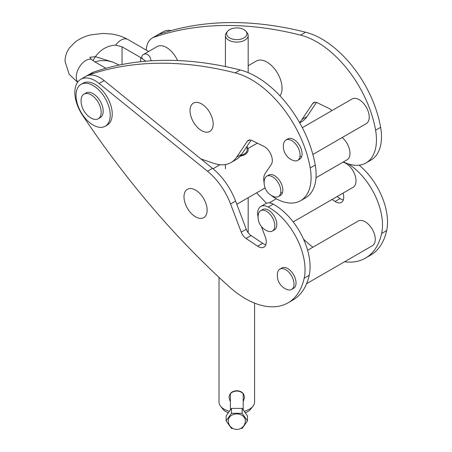 <?xml version="1.0" encoding="UTF-8"?>
<svg xmlns="http://www.w3.org/2000/svg" width="452" height="452" viewBox="0 0 452 452"><rect width="100%" height="100%" fill="white"/><g stroke="black" fill="none" stroke-linecap="round" stroke-linejoin="round"><path stroke-width="0.68" d="M92.914 60.596L95.383 56.664L112.65 62.065L119.271 65.065M91.112 118.074A14.227 8.215 -120 0 0 98.225 118.78A14.227 8.215 -120 0 0 101.169 112.265A14.227 8.215 -120 0 0 91.112 94.847A14.227 8.215 -120 0 0 83.999 94.14A14.227 8.215 -120 0 0 81.055 100.649A14.227 8.215 -120 0 0 81.066 101.254A20.628 20.628 0 0 0 90.592 117.757A14.227 8.215 -120 0 0 91.112 118.074M98.225 118.78L100.237 117.616A14.227 8.215 -120 0 0 102.418 106.22A14.227 8.215 -120 0 0 93.123 93.683A14.227 8.215 -120 0 0 86.01 92.976L83.999 94.14M146.329 52.816L157.126 46.584A18.848 10.882 60 0 1 166.545 47.516A18.848 10.882 60 0 1 177.534 60.54M146.132 52.929L143.233 54.607C145.889 53.302 148.137 54.127 149.979 57.082L151.205 60.805M145.849 61.206L140.645 57.54L122.04 46.793L115.667 45.115C107.452 45.612 100.694 49.46 95.383 56.664L89.863 57.246L91.197 59.246L95.383 62.184L105.949 68.286M142.934 59.285C141.312 57.709 141.408 56.15 143.233 54.607M203.88 131.696A16.357 9.447 60 0 1 191.399 117.712A16.357 9.447 60 0 1 193.416 103.118A16.357 9.447 60 0 1 199.309 102.875A16.357 9.447 60 0 1 211.79 116.859A16.357 9.447 60 0 1 209.773 131.453A16.357 9.447 60 0 1 203.88 131.696M285.907 140.058L287.918 138.894A11.735 6.774 60 0 1 292.145 138.719A11.735 6.774 60 0 1 301.1 148.753A11.735 6.774 60 0 1 299.653 159.223L297.642 160.381A11.735 6.774 60 0 1 293.41 160.556A11.735 6.774 60 0 1 293.371 160.545A14.944 14.944 0 0 1 283.63 143.674A11.735 6.774 60 0 1 285.907 140.058A11.735 6.774 60 0 1 290.133 139.883A11.735 6.774 60 0 1 299.908 153.025A11.735 6.774 60 0 1 297.642 160.381M266.669 176.257L268.68 175.093A11.735 6.774 60 0 1 272.906 174.918A11.735 6.774 60 0 1 281.862 184.953A11.735 6.774 60 0 1 280.415 195.422L278.404 196.58A11.735 6.774 60 0 1 274.172 196.756A11.735 6.774 60 0 1 274.132 196.744A14.944 14.944 0 0 1 264.392 179.873A11.735 6.774 60 0 1 266.669 176.257A11.735 6.774 60 0 1 270.895 176.082A11.735 6.774 60 0 1 280.669 189.224A11.735 6.774 60 0 1 278.404 196.58M86.332 76.111A28.685 16.56 60 0 1 86.824 75.806A28.685 16.56 60 0 1 88.62 75.004A585.12 337.819 60 0 1 235.187 72.868A85.174 49.178 60 0 1 310.219 167.969A50.68 29.261 60 0 1 300.586 200.699A50.68 29.261 60 0 1 282.319 201.462A50.68 29.261 60 0 1 274.24 197.597A15.334 8.854 60 0 1 271.522 195.535M282.359 192.987A11.735 6.774 60 0 1 281.212 192.693M251.114 140.193L241.65 154.279A48.307 27.888 60 0 1 235.984 159.658L230.955 162.562A48.307 27.888 60 0 1 213.547 163.285L200.891 158.923M86.824 75.806L91.852 72.902A28.685 16.56 60 0 1 93.649 72.1A585.12 337.819 60 0 1 240.215 69.964A85.174 49.178 60 0 1 315.247 165.065A50.68 29.261 60 0 1 305.614 197.801L300.586 200.699M301.603 156.787A11.735 6.774 60 0 1 300.456 156.494M264.132 182.732A15.334 8.854 60 0 1 265.081 173.687L271.296 164.432A11.379 6.571 -120 0 0 271.053 154.748A11.379 6.571 -120 0 0 263.652 146.222L252.08 140.572A8.577 4.949 -120 0 0 248.261 140.397A8.577 4.949 -120 0 0 247.255 141.352L236.616 157.183A48.307 27.888 60 0 1 230.955 162.562M146.284 50.121A28.685 16.56 60 0 1 152.205 38.064A28.685 16.56 60 0 1 153.996 37.256A585.12 337.819 60 0 1 300.563 35.12A85.174 49.178 60 0 1 375.595 130.221A50.68 29.261 60 0 1 365.962 162.957A50.68 29.261 60 0 1 347.701 163.714A50.68 29.261 60 0 1 343.407 161.929M316.49 102.446L307.027 116.537A48.307 27.888 60 0 1 301.36 121.91L299.71 122.865M152.205 38.064L157.234 35.16A28.685 16.56 60 0 1 159.031 34.352A585.12 337.819 60 0 1 305.597 32.222A85.174 49.178 60 0 1 380.624 127.317A50.68 29.261 60 0 1 370.99 160.053L365.962 162.957M332.005 110.565A11.379 6.571 -120 0 0 329.033 108.474L317.457 102.824A8.577 4.949 -120 0 0 313.637 102.649A8.577 4.949 -120 0 0 312.631 103.604L301.998 119.441A48.307 27.888 60 0 1 299.478 122.452M197.84 191.688A16.357 9.447 -120 0 0 187.382 189.298A16.357 9.447 -120 0 0 184.484 200.931A16.357 9.447 -120 0 0 193.275 215.237A16.357 9.447 -120 0 0 203.739 217.627A16.357 9.447 -120 0 0 206.632 205.993A16.357 9.447 -120 0 0 197.84 191.688M291.608 289.466L293.619 288.303A11.735 6.774 -120 0 0 295.693 279.957A11.735 6.774 -120 0 0 289.387 269.697A11.735 6.774 -120 0 0 281.884 267.979L279.873 269.138A11.735 6.774 60 0 1 284.099 268.963A11.735 6.774 60 0 1 293.873 282.11A11.735 6.774 60 0 1 291.608 289.466A11.735 6.774 60 0 1 287.376 289.642A11.735 6.774 60 0 1 287.336 289.63A14.944 14.944 0 0 1 277.596 272.759A11.735 6.774 60 0 1 279.873 269.138M272.364 231.051L274.375 229.887A11.735 6.774 -120 0 0 276.454 221.542A11.735 6.774 -120 0 0 270.149 211.282A11.735 6.774 -120 0 0 262.64 209.564L260.629 210.722A11.735 6.774 60 0 1 264.861 210.547A11.735 6.774 60 0 1 274.635 223.695A11.735 6.774 60 0 1 272.364 231.051A11.735 6.774 60 0 1 268.138 231.226A11.735 6.774 60 0 1 268.098 231.215A14.944 14.944 0 0 1 258.358 214.344A11.735 6.774 60 0 1 260.629 210.722M261.318 226.379L265.262 236.803A11.379 6.571 60 0 1 263.928 247.137A11.379 6.571 60 0 1 257.617 246.187L246.046 238.47A8.577 4.949 60 0 1 241.221 232.119L230.582 204.005A48.307 27.888 -120 0 0 207.513 171.263L99.141 83.484A28.685 16.56 -120 0 0 80.789 79.292A28.685 16.56 -120 0 0 82.586 115.294A585.12 337.819 -120 0 0 229.153 286.67A85.174 49.178 -120 0 0 287.992 302.851A85.174 49.178 -120 0 0 304.179 278.206A50.68 29.261 -120 0 0 276.285 212.502A50.68 29.261 -120 0 0 268.205 207.039A15.334 8.854 -120 0 0 260.844 206.445A15.334 8.854 -120 0 0 258.098 217.203M287.992 302.851L293.02 299.947A85.174 49.178 -120 0 0 309.213 275.302A50.68 29.261 -120 0 0 281.313 209.598A50.68 29.261 -120 0 0 273.234 204.134A15.334 8.854 -120 0 0 265.872 203.547L260.844 206.445M265.855 244.673A11.379 6.571 60 0 1 262.646 243.283L251.075 235.565A8.577 4.949 60 0 1 246.25 229.215L235.611 201.1A48.307 27.888 -120 0 0 212.542 168.359L104.169 80.586A28.685 16.56 -120 0 0 85.818 76.388L80.789 79.292M344.548 261.776A85.174 49.178 -120 0 0 365.442 258.137A85.174 49.178 -120 0 0 381.629 233.492A50.68 29.261 -120 0 0 353.735 167.782A50.68 29.261 -120 0 0 348.43 163.957M343.062 193.111A11.379 6.571 60 0 1 341.379 202.423A11.379 6.571 60 0 1 335.068 201.473L332.056 199.462M162.121 33.312A28.685 16.56 -120 0 0 158.24 34.578A28.685 16.56 -120 0 0 157.742 34.883M256.617 192.851A585.12 337.819 -120 0 0 266.505 203.236M303.546 239.187A585.12 337.819 -120 0 0 306.603 241.956A85.174 49.178 -120 0 0 312.886 247.204M343.305 199.953A11.379 6.571 60 0 1 340.096 198.569L337.085 196.563M365.442 258.137L370.471 255.233A85.174 49.178 -120 0 0 386.658 230.588A50.68 29.261 -120 0 0 359.137 165.183M171.155 30.583A28.685 16.56 -120 0 0 163.268 31.674L158.24 34.578M201.592 130.639A16.357 9.447 -120 0 0 209.773 131.453A16.357 9.447 -120 0 0 212.282 118.345A16.357 9.447 -120 0 0 201.592 103.926A16.357 9.447 -120 0 0 193.416 103.118A16.357 9.447 -120 0 0 190.908 116.226A16.357 9.447 -120 0 0 201.592 130.639M248.176 65.755L256.307 61.06A21.334 12.317 60 0 1 266.974 62.116A21.334 12.317 60 0 1 280.065 78.439A21.334 12.317 60 0 1 279.986 95.864M195.558 216.819A16.357 9.447 -120 0 0 203.739 217.627A16.357 9.447 -120 0 0 206.248 204.519A16.357 9.447 -120 0 0 195.558 190.106A16.357 9.447 -120 0 0 187.382 189.298A16.357 9.447 -120 0 0 184.874 202.406A16.357 9.447 -120 0 0 195.558 216.819M316.004 177.749L347.034 159.833A14.227 8.215 -120 0 0 349.594 149.911A14.227 8.215 -120 0 0 342.215 137.521M312.869 154.465L366.278 123.633A14.227 8.215 -120 0 0 368.03 110.943A14.227 8.215 -120 0 0 357.176 98.779A14.227 8.215 -120 0 0 352.051 98.994L302.326 127.701M293.195 221.904L353.068 187.331A14.227 8.215 -120 0 0 354.826 174.642A14.227 8.215 -120 0 0 343.972 162.477A14.227 8.215 -120 0 0 342.949 162.189M306.62 283.67L372.312 245.747A14.227 8.215 -120 0 0 374.064 233.057A14.227 8.215 -120 0 0 363.21 220.892A14.227 8.215 -120 0 0 358.086 221.107L307.609 250.255M93.123 85.552A24.182 13.961 60 0 1 108.921 106.864A24.182 13.961 60 0 1 105.214 126.238A24.182 13.961 60 0 1 93.123 125.04A24.182 13.961 60 0 1 77.326 103.734A24.182 13.961 60 0 1 81.032 84.355A24.182 13.961 60 0 1 93.123 85.552M81.032 84.355L83.044 83.196A24.182 13.961 60 0 1 95.135 84.394A24.182 13.961 60 0 1 110.932 105.7A24.182 13.961 60 0 1 107.226 125.08L105.214 126.238M246.063 31.386L247.187 32.838A11.379 6.571 180 0 1 248.176 35.522A11.379 6.571 180 0 1 236.797 42.092A11.379 6.571 180 0 1 225.418 35.522A11.379 6.571 180 0 1 226.407 32.838L227.537 31.386A10.147 5.859 0 0 0 236.797 39.635A10.147 5.859 0 0 0 246.063 31.386A10.147 5.859 0 0 0 236.797 27.917A10.147 5.859 0 0 0 227.537 31.386M240.837 155.398A10.311 5.955 0 0 0 247.108 149.923L247.108 146.149M230.396 401.585L229.831 400.365A7.825 6.39 180 0 0 230.396 401.133M229.831 400.365L228.972 397.235L229.831 394.556C230.961 392.195 233.283 390.923 236.797 390.731C240.311 390.923 242.634 392.195 243.764 394.556L244.622 397.235L243.199 401.585M243.764 394.556A7.825 6.39 180 0 0 236.797 391.07A7.825 6.39 180 0 0 229.831 394.556M243.199 401.133A7.825 6.39 180 0 0 243.764 400.365M244.187 411.292A17.781 10.266 0 0 0 253.03 406.145L250.781 409.049A15.317 8.842 180 0 1 245.261 412.806M253.03 406.145A17.781 10.266 0 0 0 254.578 401.952L254.578 303.117M240.181 156.194A11.379 6.571 0 0 0 248.176 149.923A11.379 6.571 0 0 0 247.108 147.143M219.017 277.375L219.017 401.952A17.781 10.266 0 0 0 220.565 406.145A17.781 10.266 0 0 0 229.407 411.292M228.333 412.806A15.317 8.842 180 0 1 222.813 409.049L220.565 406.145M236.797 413.896A8.537 6.966 180 0 0 228.266 420.863A8.537 8.537 0 0 0 236.797 429.4A8.537 8.537 0 0 0 245.334 420.863A8.537 6.966 180 0 0 236.797 413.896M240.78 428.417L242.136 428.417L247.476 420.863L242.136 413.314L231.458 413.314L226.119 420.863L231.458 428.417L232.814 428.417M247.476 420.863L247.476 415.936L242.136 408.388L231.458 408.388L226.119 415.936L226.119 420.863M242.136 413.314L242.136 408.388M231.458 413.314L231.458 408.388M77.75 82.027A13.515 7.803 -60 0 1 76.275 76.987A13.515 7.803 -60 0 1 81.354 64.303A13.515 7.803 -60 0 1 91.197 59.246M77.58 82.264L69.184 74.303L65.026 61.308C65.105 56.314 66.614 51.799 69.563 47.782L75.055 42.149C79.603 38.669 84.919 36.228 91.016 34.827L103.186 33.425L111.898 34.064C117.746 34.957 123.046 36.748 127.792 39.443A13.515 7.803 120 0 0 115.667 45.115M140.645 61.709L140.645 57.54M122.04 64.512L122.04 46.793M249.589 140.001L247.255 141.352M241.65 154.279L236.616 157.183M93.649 72.1L88.62 75.004M240.215 69.964L235.187 72.868M315.247 165.065L310.219 167.969M314.971 102.259L312.631 103.604M307.027 116.537L301.998 119.441M159.031 34.352L153.996 37.256M305.597 32.222L300.563 35.12M380.624 127.317L375.595 130.221M268.205 207.039L273.234 204.134M257.617 246.187L262.646 243.283M246.046 238.47L251.075 235.565M241.221 232.119L246.25 229.215M230.582 204.005L235.611 201.1M207.513 171.263L212.542 168.359M99.141 83.484L104.169 80.586M304.179 278.206L309.213 275.302M335.068 201.473L340.096 198.569M381.629 233.492L386.658 230.588M112.65 62.065L107.107 60.681L100.016 60.647L94.801 61.839M127.792 39.443L148.64 51.483M236.814 204.281L265.109 187.947M213.016 168.749L219.983 164.726M247.939 148.584L257.357 143.148M269.29 202.852L276.319 198.795M248.176 35.522L248.176 72.642M248.176 197.722L248.176 232.74M225.418 164.545L225.418 168.799M225.418 35.522L225.418 66.557M230.396 409.891L230.396 393.788M243.199 409.891L243.199 393.788"/></g></svg>
